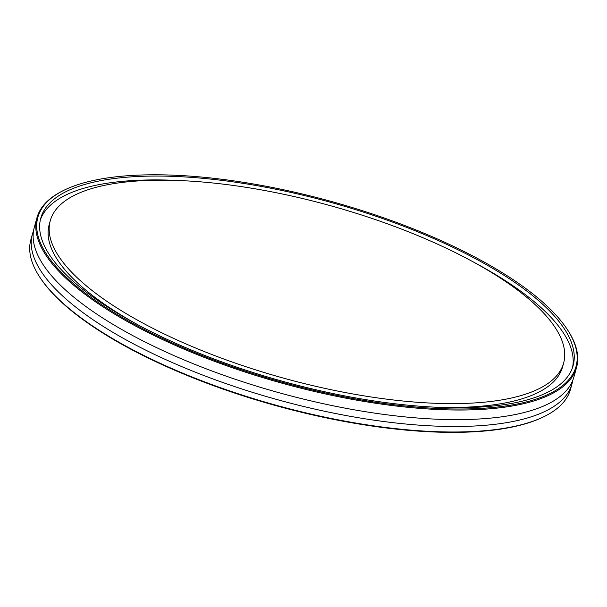 <?xml version="1.0" encoding="UTF-8"?>
<svg xmlns="http://www.w3.org/2000/svg" width="607" height="607" viewBox="0 0 607 607"><rect width="100%" height="100%" fill="white"/><g stroke="black" fill="none" stroke-linecap="round" stroke-linejoin="round"><path stroke-width="0.91" d="M64.425 190.029L63.576 190.439A279.986 93.926 15.5 0 0 36.951 217.761A279.986 93.926 15.5 0 0 230.797 367.212A279.986 93.926 15.5 0 0 547.666 395.802A279.986 93.926 15.5 0 0 576.567 367.41A279.986 93.926 15.5 0 0 567.818 330.276L567.302 329.487A279.235 93.668 -164.5 0 1 547.203 394.831A279.235 93.668 -164.5 0 1 185.484 348.722A279.235 93.668 -164.5 0 1 64.425 190.029A279.235 93.668 -164.5 0 1 331.983 201.638A279.235 93.668 -164.5 0 1 567.302 329.487M544.6 393.715A276.208 92.651 -164.5 0 1 232.011 365.513A276.208 92.651 -164.5 0 1 40.79 218.088A276.208 92.651 -164.5 0 1 69.297 190.082A276.208 92.651 -164.5 0 1 381.886 218.285A276.208 92.651 -164.5 0 1 573.107 365.71A276.208 92.651 -164.5 0 1 544.6 393.715M576.567 367.41L573.896 377.03A279.986 93.926 -164.5 0 1 544.995 405.415A279.986 93.926 -164.5 0 1 228.126 376.826A279.986 93.926 -164.5 0 1 34.288 227.382L36.951 217.761M39.607 276.875L40.115 277.665A279.235 93.668 15.5 0 0 272.93 404.816A279.235 93.668 15.5 0 0 540.731 418.193A279.235 93.668 15.5 0 0 542.999 417.13L543.842 416.713A279.986 93.926 -164.5 0 1 541.573 417.783A279.986 93.926 -164.5 0 1 273.044 404.376A279.986 93.926 -164.5 0 1 39.607 276.875A279.986 93.926 -164.5 0 1 30.858 239.742L32.383 234.249A279.986 93.926 -164.5 0 1 33.529 230.865M572.75 380.407A279.986 93.926 -164.5 0 1 571.991 383.897L570.466 389.391A279.986 93.926 -164.5 0 1 543.842 416.713M571.991 383.897A279.986 93.926 -164.5 0 1 543.09 412.282A279.986 93.926 -164.5 0 1 226.221 383.692A279.986 93.926 -164.5 0 1 32.383 234.249M536.133 390.089A266.367 89.35 -164.5 0 1 234.681 362.895A266.367 89.35 -164.5 0 1 50.267 220.713A266.367 89.35 -164.5 0 1 77.764 193.709A266.367 89.35 -164.5 0 1 379.216 220.91A266.367 89.35 -164.5 0 1 563.63 363.085A266.367 89.35 -164.5 0 1 536.133 390.089M563.63 363.085L562.56 366.932A266.367 89.35 -164.5 0 1 535.071 393.935A266.367 89.35 -164.5 0 1 433.39 407.1M139.231 325.527A266.367 89.35 -164.5 0 1 49.205 224.56L50.267 220.713M40.32 220.03A276.208 92.651 -164.5 0 1 68.227 193.929A276.208 92.651 -164.5 0 1 179.444 180.545M473.597 262.118A276.208 92.651 -164.5 0 1 572.515 367.622"/></g></svg>
